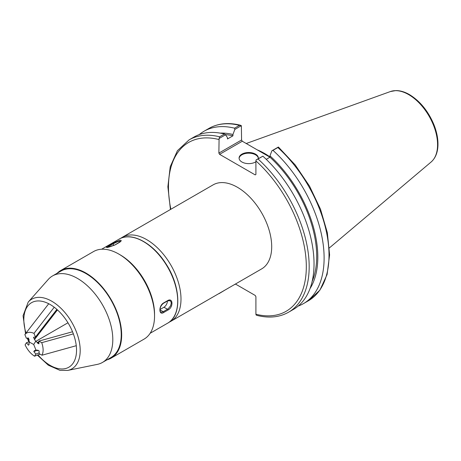 <?xml version="1.0" encoding="UTF-8"?>
<svg xmlns="http://www.w3.org/2000/svg" width="461" height="461" viewBox="0 0 461 461"><rect width="100%" height="100%" fill="white"/><g stroke="black" fill="none" stroke-linecap="round" stroke-linejoin="round"><path stroke-width="0.69" d="M169.256 322.118A48.52 28.017 -120 0 0 170.945 321.265A48.52 28.017 -120 0 0 170.945 265.236A48.52 28.017 -120 0 0 122.419 237.225A48.52 28.017 -120 0 0 120.845 238.262M122.419 237.225L213.132 184.855A48.52 28.017 60 0 1 261.652 212.867A48.52 28.017 60 0 1 261.652 268.896L170.945 321.265M218.877 153.098L219.084 138.519L225.562 134.779L227.469 137.637L227.469 138.974L232.943 135.816L232.943 134.479L234.845 129.414L241.368 125.651L241.576 139.994L218.877 153.098L219.592 154.331L242.29 141.233L241.576 139.994M242.29 141.233L269.95 157.201M235.438 284.034L255.192 295.432L255.907 296.671L255.907 314.229L256.109 314.996L256.956 315.387C268.947 318.39 279.487 317.329 288.569 312.218A99.495 57.446 -120 0 0 258.022 158.982L256.109 159.892L255.907 160.901L255.907 174.471L255.192 174.886L219.592 154.331M219.084 138.519L219.62 136.808A99.495 57.446 -120 0 0 189.073 139.885L177.422 150.707L170.224 166.744L167.873 186.786L170.449 209.496M225.631 289.692L219.084 293.617M235.565 284.103L234.776 284.414M240.521 125.254C228.529 122.257 217.99 123.318 208.908 128.429A99.495 57.446 60 0 1 239.455 125.357L241.368 125.651M239.455 125.357L234.557 128.187L234.845 129.414M234.557 128.187A99.495 57.446 -120 0 0 204.01 131.258A99.495 57.446 -120 0 0 199.227 134.612M234.845 284.518L234.557 284.495M277.856 147.532L278.438 147.047L295.201 164.934L309.538 186.135L320.499 209.225L327.339 232.661L329.603 254.898L327.097 274.491L319.905 290.153L308.403 300.762L303.505 303.592A99.495 57.446 -120 0 0 272.958 150.355L277.856 147.532A99.495 57.446 60 0 1 308.403 300.762M269.967 156.913A70.608 40.77 -120 0 0 257.273 149.883M288.569 312.218L293.427 309.412A99.495 57.446 -120 0 0 262.879 156.181L256.109 159.892M278.392 147.03L271.875 150.793L269.967 155.853L269.967 157.195L266.251 159.339M225.562 134.779L224.472 134.007L219.62 136.808M224.472 134.007A99.495 57.446 -120 0 0 193.931 137.078L189.073 139.885M298.209 306.058A99.495 57.446 -120 0 0 303.505 303.592M258.022 158.982L262.879 156.181M271.875 150.793L272.958 150.355M258.327 158.4A9.629 5.561 0 0 0 255.527 154.798A9.629 5.561 0 0 0 245.298 153.536A9.629 5.561 0 0 0 239.103 158.4M255.907 161.771A9.629 5.561 180 0 1 245.287 163.263A9.629 5.561 180 0 1 239.086 158.071A9.629 5.561 180 0 1 245.033 152.937A9.629 5.561 180 0 1 255.527 154.141A9.629 5.561 180 0 1 258.344 158.071A9.629 5.561 180 0 1 258.298 158.63M309.994 288.649A93.854 54.185 -120 0 0 269.967 155.853M232.943 134.479A93.854 54.185 -120 0 0 220.197 133.108M312.137 281.487A92.281 53.28 -120 0 0 269.967 157.195M232.943 135.816A92.281 53.28 -120 0 0 225.354 134.629M48.722 303.736L24.854 334.559C27.038 332.041 30.08 331.638 33.993 333.361L54.225 307.228M29.008 339.567L28.668 339.999L29.158 339.936L28.363 337.976L26.352 338.241L24.854 334.559M28.668 339.999L29.573 342.223L33.699 344.476L29.573 342.223L28.749 343.503L29.25 344.108L28.524 345.231L26.456 342.736L25.09 344.857C27.447 349.859 30.587 353.639 34.517 356.197L40.049 354.134M67.686 322.936L35.664 341.422L33.48 337.308L35.485 337.043L33.993 333.361M38.885 341.953L37.393 342.367L35.664 341.422L33.699 344.476L35.664 341.422L67.969 322.775M35.485 337.043L56.887 309.406M57.446 309.901L34.759 339.198M57.187 309.671L34.275 339.261M57.055 273.333A50.543 29.181 60 0 1 60.65 270.549L93.531 251.568A50.543 29.181 60 0 1 107.603 249.683A50.543 29.181 60 0 1 118.805 254.069A50.543 29.181 60 0 1 154.544 315.975A50.543 29.181 60 0 1 144.08 339.112L111.193 358.099A50.543 29.181 60 0 1 106.987 359.828M118.805 254.069L120.235 254.898A48.52 28.017 60 0 1 154.544 314.321L154.544 315.975M60.65 270.549A50.543 29.181 60 0 1 111.199 299.731A50.543 29.181 60 0 1 111.193 358.099M67.698 370.419A40.193 23.206 60 0 0 71.87 322.441A40.193 23.206 60 0 0 28.23 302.059L48.244 279.458A49.938 28.83 60 0 1 52.519 275.949L60.956 271.074A49.938 28.83 60 0 1 110.894 299.909A49.938 28.83 60 0 1 110.894 357.569L102.457 362.444A49.938 28.83 60 0 1 97.277 364.392L67.698 370.419L60.005 370.356L48.33 365.216L37.41 355.12M52.519 275.949A49.938 28.83 60 0 1 102.457 304.779A49.938 28.83 60 0 1 102.457 362.444M154.539 315.134A48.52 28.017 -120 0 0 119.526 254.495M119.872 240.233C121.773 240.193 121.635 240.913 119.451 242.4L115.158 244.877L107.574 247.332C105.753 247.58 105.978 247.061 108.249 245.788L112.542 243.31L119.872 240.233M163.695 312.495C158.791 315.883 158.555 305.891 163.476 303.015L167.764 300.537C173.186 297.437 173.428 307.429 167.983 310.023L163.695 312.495A0.605 0.352 -120 0 0 163.257 311.705L168.253 308.743L170.639 305.741L171.262 303.108L170.916 301.65L169.988 300.676L167.643 300.889A0.605 0.352 -120 0 0 167.764 300.537M120.782 241.236L118.246 241.391L113.17 243.806A0.605 0.352 -120 0 0 112.542 243.31M108.249 245.788A0.605 0.352 60 0 1 108.882 246.278L107.304 247.327M160.007 309.51L163.926 307.251A5.054 2.997 118.6 0 0 167.401 301.027M163.476 303.015A0.605 0.352 60 0 1 163.355 303.367C158.094 307.821 160.584 313.025 160.849 312.022L161.915 312.195L163.257 311.705L160.002 309.925M73.368 333.885L41.726 342.667C43.472 347.75 43.57 351.933 42.014 355.212L76.267 345.704M41.726 342.667L38.868 341.105L72.538 331.759M38.868 341.105L38.931 343.866L37.41 343.036L37.393 342.367M36.915 350.36L35.036 351.063L35.86 349.784L37.583 350.729L37.572 350.06L39.093 350.89L39.156 353.65L42.014 355.212M35.86 349.784L33.699 344.476L35.86 349.784M38.39 350.504L37.583 350.729M38.903 342.621L37.41 343.036M34.517 356.197L35.877 354.077L39.139 352.867M36.984 350.4L33.809 351.582L34.529 350.458L35.036 351.063M35.877 354.077L33.809 351.582M26.456 342.736L29.343 341.659M255.907 160.901A97.473 56.277 60 0 1 306.317 266.671A97.473 56.277 60 0 1 255.907 314.229M170.858 209.259A97.473 56.277 60 0 1 218.877 139.522M408.648 94.597A40.908 23.62 60 0 1 434.769 128.723A40.908 23.62 60 0 1 431.104 162.018C435.38 158.232 437.668 152.7 437.95 145.411C438.157 138.801 436.78 131.806 433.824 124.424C428.142 111.02 420.017 101.08 409.454 94.603C404.764 91.895 400.229 90.552 395.843 90.581L390.415 91.543A40.908 23.62 60 0 1 408.648 94.597M26 333.078A37.266 21.511 60 0 1 40.447 301.062A37.266 21.511 60 0 1 74.947 338.864A37.266 21.511 60 0 1 58.443 368.621A37.266 21.511 60 0 1 37.998 354.901M29.026 340.881A37.266 21.511 60 0 1 27.787 338.051M113.861 245.5L113.17 243.806L108.882 246.278L109.182 247.015M119.134 239.121C131.31 231.537 152.562 242.757 165.511 263.156C180.839 285.843 182.13 315.652 167.654 323.167A48.52 28.017 -120 0 0 167.654 267.138A48.52 28.017 -120 0 0 119.134 239.121L101.622 249.234M163.926 307.251L167.545 309.227A0.605 0.352 60 0 1 167.983 310.023M167.355 300.866A0.605 0.352 -120 0 0 167.643 300.889L163.355 303.367M208.908 128.429L204.01 131.258M390.415 91.543L246.232 143.509M431.104 162.018L329.39 247.914M28.23 302.059L23.05 315.75L25.545 333.666M27.193 338.132L28.859 341.837M120.817 241.299L115.037 244.906C109.666 246.958 106.952 247.764 106.906 247.327L107.165 247.586M167.654 323.167L150.142 333.274"/></g></svg>
